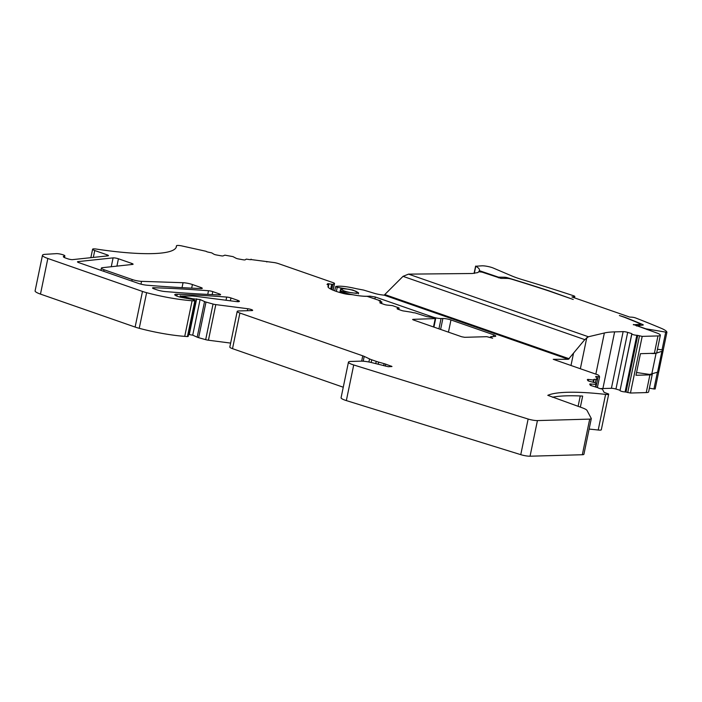 <?xml version="1.0" encoding="UTF-8"?>
<svg xmlns="http://www.w3.org/2000/svg" width="702" height="702" viewBox="0 0 702 702"><rect width="100%" height="100%" fill="white"/><g stroke="black" fill="none" stroke-linecap="round" stroke-linejoin="round"><path stroke-width="1.05" d="M643.155 325.087L636.925 325.684L645.91 328.817L666.9 332.318A25.72 4.537 11.7 0 0 661.065 328.229A477.588 84.301 11.7 0 0 635.696 317.988A2.94 0.518 11.7 0 0 631.747 317.164L629.712 317.085L571.919 296.964L574.438 296.63A2.94 0.518 11.7 0 0 574.798 296.463A2.94 0.518 11.7 0 0 573.587 295.77A477.588 84.301 11.7 0 0 522.604 279.729A36.741 6.485 11.7 0 1 511.705 275.895L493.287 268.05A7.345 1.299 11.7 0 0 482.09 265.812L475.772 266.233A36.741 6.485 11.7 0 1 479.44 270.13A36.741 6.485 11.7 0 1 479.22 270.612L498.517 277.176A207.678 36.662 11.7 0 1 505.124 277.246L506.826 277.544A477.711 84.328 11.7 0 1 548.718 290.725L573.236 299.464L548.201 290.742A477.588 84.301 11.7 0 0 511.688 279.185A3.677 0.649 11.7 0 0 507.362 278.431A203.159 35.863 11.7 0 0 500.93 278.378L482.09 272.139L478.588 271.718A38.943 6.871 11.7 0 1 477.781 272.587L472.139 273.508L408.52 274.131L403.036 276.342L584.784 339.628L588.408 336.767L408.52 274.131M652.272 373.982A11.021 1.948 -168.3 0 1 652.29 374.184L648.622 391.892A11.021 1.948 -168.3 0 1 646.244 392.585L630.457 393.032L626 392.067L637.741 335.416L636.837 335.266L625.105 391.918L626 392.067M625.105 391.918A2.94 0.518 -168.3 0 1 621.867 391.418A2.94 0.518 -168.3 0 1 620.033 390.54L631.765 333.88A2.94 0.518 11.7 0 0 633.608 334.766A2.94 0.518 11.7 0 0 636.837 335.266M631.765 333.88A2.94 0.518 11.7 0 1 631.897 333.775L620.085 390.303M619.822 390.207L615.952 389.04L627.685 332.379A3.677 0.649 11.7 0 0 623.139 331.634L614.627 331.879A73.473 12.969 11.7 0 0 604.361 332.985L588.408 336.767M623.139 331.634L611.407 388.294A3.677 0.649 -168.3 0 1 615.952 389.04M611.407 388.294L602.895 388.531L614.627 331.879M600.28 388.645A73.473 12.969 -168.3 0 1 602.895 388.531M655.168 388.978L658.818 371.332L655.168 388.978L653.939 388.978L657.405 372.235M649.385 388.188L653.939 388.978M633.327 324.789L639.636 324.306A3.677 0.649 11.7 0 0 640.435 324.07A3.677 0.649 11.7 0 0 639.575 323.447A477.588 84.301 11.7 0 0 624.403 317.278L619.401 315.531L624.938 317.269A477.711 84.328 11.7 0 1 643.225 324.745M636.696 325.272L636.846 326.026M666.9 332.318L663.232 350.026L666.891 332.336M631.554 333.547L627.685 332.379M630.457 393.032L642.19 336.381L637.741 335.416M642.19 336.381L657.976 335.933A11.021 1.948 11.7 0 0 660.354 335.24A11.021 1.948 11.7 0 0 656.326 332.809L633.388 324.482M652.29 374.184A11.021 1.948 -168.3 0 1 649.912 374.886L635.977 375.28L640.452 353.676L654.387 353.281L657.976 335.933M403.036 276.342L384.178 295.165L568.383 359.301L584.784 339.628M568.383 359.301L553.255 359.31L596.937 374.517A5.511 0.974 -168.3 0 1 598.929 375.588L599.587 376.869L595.691 376.447L597.437 379.756L596.007 379.501A2.571 0.456 -168.3 0 0 593.76 379.492A2.571 0.456 -168.3 0 0 593.778 379.563L593.576 380.045L588.82 379.484A2.571 0.456 -168.3 0 0 587.337 379.589A2.571 0.456 -168.3 0 0 587.346 379.659L587.846 380.598A2.571 0.456 -168.3 0 0 589.838 381.397L595.507 382.853L596.393 384.52L591.216 384.012A2.571 0.456 -168.3 0 0 589.724 384.117A2.571 0.456 -168.3 0 0 589.741 384.187L590.233 385.126A2.571 0.456 -168.3 0 0 592.225 385.924L598.122 387.802A2.571 0.456 -168.3 0 0 600.903 388.768L602.334 389.031L604.08 392.339L608.652 394.015A5.511 0.974 -168.3 0 1 608.687 394.164A5.511 0.974 -168.3 0 1 605.589 394.401L598.209 430.028A5.511 0.974 -168.3 0 0 601.307 429.782A5.511 0.974 -168.3 0 0 601.281 429.633M397.174 308.845L397.235 308.564A2.571 0.456 -168.3 0 0 397.069 308.678A2.571 0.456 -168.3 0 0 398.008 309.24L401.579 310.486A2.571 0.456 -168.3 0 0 404.536 311.109L411.39 312.206A2.571 0.456 -168.3 0 0 414.935 312.838L426.772 316.628L433.748 317.699L435.679 318.576L413.092 319.34L412.618 319.471L413.425 319.963L461.679 336.758L464.715 337.311L486.819 336.688L492.664 338.206A5.879 1.035 -168.3 0 1 490.514 336.916A5.879 1.035 -168.3 0 1 491.786 336.548L494.489 336.469A5.879 1.035 -168.3 0 0 495.761 336.1A5.879 1.035 -168.3 0 0 493.611 334.801L493.26 336.504M438.934 328.843L441.067 318.541L442.874 318.497A5.879 1.035 -168.3 0 1 450.974 319.954L493.611 334.801M441.067 318.541A5.879 1.035 -168.3 0 1 432.967 317.085L432.897 317.444M341.637 293.032L341.479 291.374L341.83 292.085C353.589 295.384 362.925 296.735 369.84 296.13L375.316 297.007L432.967 317.085M384.178 295.165A11.021 1.948 -168.3 0 1 377.904 294.208A11.021 1.948 -168.3 0 1 375.166 293.568L363.575 290.058L356.353 288.706C346.849 286.477 339.979 285.732 335.731 286.477L337.223 287.311L336.372 291.427M657.458 349.245L663.232 350.026A25.72 4.537 11.7 0 1 663.214 350.237A25.72 4.537 11.7 0 1 661.889 351.29L656.08 353.264A12.487 2.203 11.7 0 1 654.027 353.536A12.487 2.203 11.7 0 1 650.587 353.387M660.354 335.24L656.765 352.588A11.021 1.948 -168.3 0 1 654.387 353.281M334.705 290.83L335.731 286.477M341.479 291.374L356.572 293.366L358.546 292.787L352.869 290.049L337.223 287.311M397.235 308.564L399.131 308.002L392.497 305.624L387.285 305.098A2.571 0.456 -168.3 0 1 384.327 304.475L380.756 303.238A2.571 0.456 -168.3 0 1 379.817 302.667A2.571 0.456 -168.3 0 1 379.975 302.553L381.879 301.992L379.966 301.263A2.571 0.456 -168.3 0 1 379.027 300.693A2.571 0.456 -168.3 0 1 379.58 300.535L367.111 296.341A20.577 3.633 -168.3 0 1 353.992 294.989A7.345 1.299 -168.3 0 0 349.956 294.507A7.345 1.299 -168.3 0 1 342.918 293.375A22.043 3.887 -168.3 0 1 327.974 286.46A22.043 3.887 -168.3 0 1 328.466 285.846L328.176 287.215M251.193 259.573L274.508 262.618A5.511 0.974 -168.3 0 1 278.475 263.627L333.178 282.678A3.677 0.649 -168.3 0 1 334.521 283.485A3.677 0.649 -168.3 0 1 334.406 283.608L332.801 284.407L327.781 283.678L327.027 284.433L327.764 284.933A5.879 1.035 -168.3 0 1 328.597 285.679A5.879 1.035 -168.3 0 1 328.466 285.846M251.219 259.442A2.571 0.456 -168.3 0 1 251.228 259.512A2.571 0.456 -168.3 0 1 248.982 259.503L246.262 259.108L245.2 259.837A2.571 0.456 -168.3 0 1 242.997 259.758L238.443 258.933A2.571 0.456 -168.3 0 1 235.872 258.152L233.003 256.625L224.877 255.159L223.183 255.861A2.571 0.456 -168.3 0 1 220.99 255.791L216.435 254.966A2.571 0.456 -168.3 0 1 213.864 254.177L211.723 252.878L208.898 252.272A2.571 0.456 -168.3 0 1 206.125 251.307L181.291 245.805A5.511 0.974 -168.3 0 0 176.483 245.788L176.132 247.464M605.589 394.401A110.214 19.454 -168.3 0 0 547.797 395.323L581.94 407.695A14.698 2.597 -168.3 0 1 587.039 410.468L591.251 418.453A7.345 1.299 -168.3 0 1 591.286 418.646A7.345 1.299 -168.3 0 1 589.706 419.112L537.434 420.586A7.345 1.299 -168.3 0 1 528.132 419.033L353.72 364.97A11.021 1.948 -168.3 0 1 348.455 362.135A11.021 1.948 -168.3 0 1 350.833 361.442L360.942 361.153A11.021 1.948 -168.3 0 1 372.393 362.785L388.294 366.716L391.988 366.505L385.696 364.145A7.345 1.299 -168.3 0 0 384.091 363.645L378.624 362.109A11.021 1.948 -168.3 0 1 376.219 361.354L371.727 359.793A11.021 1.948 -168.3 0 1 369.55 358.924L364.206 356.397A7.345 1.299 -168.3 0 0 362.758 355.817L239.891 313.039A7.345 1.299 -168.3 0 1 237.206 311.416A7.345 1.299 -168.3 0 1 238.785 310.951L251.869 310.582A3.677 0.649 -168.3 0 0 252.667 310.354A3.677 0.649 -168.3 0 0 247.762 308.731L215.804 304.607A3.677 0.649 -168.3 0 1 213.048 304.045L206.002 302.062A3.677 0.649 -168.3 0 1 204.554 301.553L200.096 299.543L192.567 298.727L180.809 296.121L191.681 295.972A11.021 1.948 -168.3 0 1 195.235 296.27L236.188 301.562A5.142 0.904 -168.3 0 0 239.4 301.369A5.142 0.904 -168.3 0 0 237.522 300.237L230.958 297.955A3.677 0.649 -168.3 0 0 226.685 297.069A485.301 85.67 -168.3 0 0 177.176 294.235A7.345 1.299 -168.3 0 0 174.772 294.691A7.345 1.299 -168.3 0 0 177.457 296.305L178.29 296.604A3.677 0.649 -168.3 0 0 180.502 297.192L192.655 299.403L195.191 300.553L195.542 300.833L194.823 300.939A73.473 12.969 -168.3 0 1 192.111 300.754A51.43 9.082 -168.3 0 1 146.613 292.69A14.698 2.597 -168.3 0 1 142.488 291.435L47.841 258.476A14.698 2.597 -168.3 0 1 42.48 255.247A14.698 2.597 -168.3 0 1 45.033 254.343L56.529 253.633A4.774 0.842 -168.3 0 1 61.811 254.431A4.774 0.842 -168.3 0 1 64.856 255.879A4.774 0.842 -168.3 0 1 64.461 256.116L63.952 256.221A7.327 1.29 -168.3 0 0 63.347 256.581A7.327 1.29 -168.3 0 0 66.023 258.196L67.646 258.757A3.677 0.649 -168.3 0 0 72.157 259.67A7.345 1.299 -168.3 0 0 72.332 259.652L107.941 255.853A3.677 0.649 -168.3 0 0 108.45 255.633A3.677 0.649 -168.3 0 0 107.108 254.826L94.744 250.526A5.879 1.035 -168.3 0 1 92.603 249.228A5.879 1.035 -168.3 0 1 93.866 248.859L95.463 248.938A110.214 19.454 -168.3 0 0 176.404 246.656A110.214 19.454 -168.3 0 0 176.474 245.832A5.511 0.974 -168.3 0 1 176.483 245.788M212.785 291.62L219.235 293.875A3.677 0.649 -168.3 0 1 220.577 294.682A3.677 0.649 -168.3 0 1 219.357 294.91A456.651 80.607 -168.3 0 1 165.224 291.567A7.345 1.299 -168.3 0 1 156.827 289.803L153.878 288.776A3.677 0.649 -168.3 0 1 152.536 287.969A3.677 0.649 -168.3 0 1 153.703 287.741A485.301 85.67 -168.3 0 1 208.503 290.733A3.677 0.649 -168.3 0 1 212.785 291.62L212.162 294.603M118.436 258.775L131.748 263.408A3.677 0.649 -168.3 0 1 133.09 264.215A3.677 0.649 -168.3 0 1 132.581 264.426L102.395 267.69A7.345 1.299 -168.3 0 0 101.386 268.12A7.345 1.299 -168.3 0 0 104.063 269.735L132.187 279.528A7.345 1.299 -168.3 0 0 141.55 281.344L183.055 282.713A7.345 1.299 -168.3 0 1 192.418 284.529L200.947 287.504A3.677 0.649 -168.3 0 1 202.281 288.311A3.677 0.649 -168.3 0 1 201.07 288.54A456.282 80.546 -168.3 0 1 146.964 285.214A7.345 1.299 -168.3 0 1 138.566 283.441L78.922 262.68A3.677 0.649 -168.3 0 1 78.826 262.645A3.677 0.649 -168.3 0 1 77.483 261.837A3.677 0.649 -168.3 0 1 77.992 261.618L113.092 257.88A3.677 0.649 -168.3 0 1 118.436 258.775L116.918 266.119M591.286 418.646L583.915 454.273A7.345 1.299 -168.3 0 1 582.327 454.729L530.054 456.212A7.345 1.299 -168.3 0 1 520.761 454.659L346.34 400.588A11.021 1.948 -168.3 0 1 341.075 397.753L348.455 362.135M343.26 387.223L232.511 348.657A7.345 1.299 -168.3 0 1 229.826 347.042L237.206 311.416M215.804 304.607L208.433 340.224L230.642 343.094M208.433 340.224A3.677 0.649 -168.3 0 1 205.677 339.663L198.631 337.68A3.677 0.649 -168.3 0 1 197.174 337.171L192.717 335.161L188.575 334.477M195.542 300.833L188.162 336.451L187.443 336.565A73.473 12.969 -168.3 0 1 184.731 336.372A51.43 9.082 -168.3 0 1 139.242 328.308A14.698 2.597 -168.3 0 1 135.117 327.062L40.47 294.103A14.698 2.597 -168.3 0 1 35.1 290.865L42.48 255.247M589.127 429.089A110.214 19.454 -168.3 0 1 598.209 430.028M636.547 372.534L649.701 374.429L657.563 372.183A25.72 4.537 11.7 0 0 658.888 371.13L663.214 350.237M380.484 300.509L380.308 301.377M251.062 259.152L250.956 259.652M552.395 397.253A110.214 19.454 -168.3 0 1 581.581 396.016A110.214 19.454 -168.3 0 1 582.66 396.068L580.361 407.142M591.216 384.012L590.979 385.144L590.364 385.258M588.82 379.484L587.978 380.73M597.437 379.756L595.972 386.82M574.201 297.762L574.438 296.63M639.636 324.306L639.452 325.193M649.912 374.886L646.244 392.585M639.461 335.933L627.728 392.585M604.361 332.985L595.84 374.14M580.352 368.743L586.802 337.609M573.569 353.036L570.989 365.488M448.446 332.151L450.974 319.954M442.874 318.497L440.61 329.422M375.316 297.007L374.991 298.596M506.642 278.422L506.826 277.544M504.878 278.396L505.124 277.246M498.385 277.817L498.517 277.176M479.747 270.954L479.606 271.613M474.28 273.42L475.772 266.233M647.025 329.098L646.937 329.536M665.671 332.327L662.004 350.035M385.231 294.708L569.19 358.766M369.84 296.13L369.708 296.77M657.563 372.183L661.889 351.29M340.918 288.215L340.654 289.505M413.092 319.34L413.004 319.787M435.205 318.708L433.494 326.948M398.78 309.512L399.087 308.038M381.528 303.501L381.835 302.027M379.475 301.061L379.58 300.535M327.781 283.678L327.544 284.819M328.913 283.74L328.554 285.503M331.686 284.328L330.695 289.084M332.801 284.407L331.721 289.593M334.406 283.608L333.046 290.18M176.474 245.832L176.141 247.446M94.744 250.526L93.322 257.415M107.108 254.826L106.871 255.967M63.952 256.221L63.759 257.16M64.461 256.116L64.189 257.423M47.841 258.476L40.47 294.103M142.488 291.435L135.117 327.062M146.613 292.69L139.242 328.308M192.111 300.754L184.731 336.372M194.823 300.939L187.443 336.565M177.176 294.235L176.799 296.068M226.685 297.069L226.026 300.245M230.958 297.955L230.37 300.807M237.522 300.237L237.232 301.667M180.809 296.121L180.589 297.209M182.494 296.7L182.318 297.56M184.521 297.069L184.336 297.964M184.74 297.06L184.547 298.008M186.486 297.297L186.267 298.359M192.567 298.727L192.445 299.324M193.963 298.912L193.761 299.903M196.665 298.841L189.294 334.459M200.096 299.543L192.717 335.161M204.554 301.553L197.174 337.171M206.002 302.062L198.631 337.68M213.048 304.045L205.677 339.663M247.762 308.731L247.358 310.714M239.891 313.039L232.511 348.657M362.758 355.817L361.653 361.153M364.206 356.397L363.206 361.223M369.55 358.924L368.91 362.013M371.727 359.793L371.165 362.486M376.219 361.354L375.745 363.636M378.624 362.109L378.176 364.259M384.091 363.645L383.678 365.654M385.696 364.145L385.293 366.093M391.312 366.102L391.207 366.637M353.72 364.97L346.34 400.588M528.132 419.033L520.761 454.659M537.434 420.586L530.054 456.212M589.706 419.112L582.327 454.729M595.524 386.714L595.972 384.573M596.393 384.538L595.928 386.811L596.384 384.556M593.137 382.186L593.576 380.045M594.006 380.01L593.532 382.283L593.997 380.028M595.34 382.739L596.007 379.501M597.981 376.86L597.393 379.677M599.561 376.904L597.428 387.171M153.703 287.741L153.51 288.645M208.503 290.733L207.748 294.401M219.235 293.875L219.024 294.893M113.092 257.88L111.258 266.734M131.748 263.408L131.511 264.549M104.063 269.735L103.738 271.314M132.187 279.528L131.853 281.107M141.55 281.344L140.962 284.161M183.055 282.713L182.029 287.644M192.418 284.529L191.672 288.136M200.947 287.504L200.728 288.522M77.992 261.618L77.869 262.232M651.754 374.157L656.08 353.264M343.383 288.776A8.082 1.43 -168.3 0 1 354.519 290.786A8.082 1.43 -168.3 0 1 355.73 293.076A8.082 1.43 -168.3 0 1 346.744 291.725A8.082 1.43 -168.3 0 1 341.646 289.268A8.082 1.43 -168.3 0 1 343.383 288.776M341.795 291.383A9.187 1.623 -168.3 0 1 340.338 290.128A9.187 1.623 -168.3 0 1 340.347 290.11M580.256 395.954L578.106 406.344M640.435 324.07L640.206 325.166M490.514 336.916L490.408 337.425M474.104 273.429L475.623 266.084M574.499 297.867L574.798 296.463M636.381 325.359L636.284 325.833M340.496 292.716L340.742 291.505M435.679 318.576L433.915 327.097M398.815 309.521L399.131 308.002M381.563 303.518L381.879 301.992M328.597 285.679L328.255 287.32M334.521 283.485L333.125 290.216M266.909 261.53L266.813 261.986M92.603 249.228L90.848 257.678M64.856 255.879L64.505 257.581M180.274 295.796L180.01 297.086M608.687 394.164L601.307 429.782M599.587 376.869L597.446 387.179M101.386 268.12L100.921 270.34M339.847 292.532L340.365 290.031L343.129 288.741C350.298 289.259 349.772 289.356 355.633 291.172C358.09 292.374 358.985 293.269 358.327 293.848"/></g></svg>
